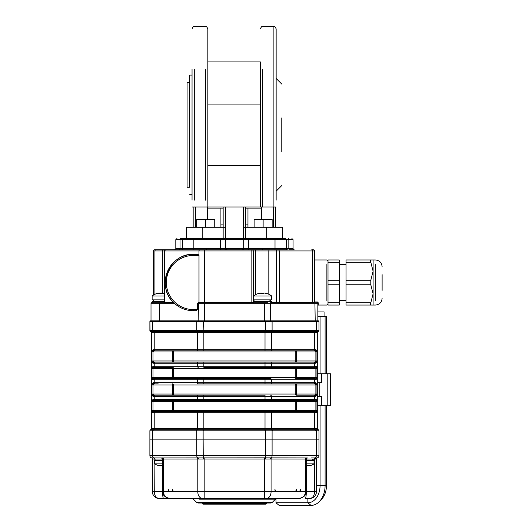 <?xml version="1.0" encoding="UTF-8"?>
<svg xmlns="http://www.w3.org/2000/svg" width="532" height="532" viewBox="0 0 532 532"><rect width="100%" height="100%" fill="white"/><g stroke="black" fill="none" stroke-linecap="round" stroke-linejoin="round"><path stroke-width="0.8" d="M262.615 69.486L262.615 206.981L273.894 206.981L273.894 200.172M207.826 165.558L260.361 165.558M207.826 61.931L260.361 61.931L260.361 206.981L207.826 206.981L207.826 28.854L207.826 104.092L260.361 104.092M281.78 151.74L281.78 117.918M281.78 84.096L276.148 78.457M273.894 69.486L273.894 26.6C274.439 26.028 275.19 26.78 276.148 28.854L276.148 200.172M275.696 227.27L275.696 206.981L276.148 206.981L273.894 206.981L273.894 26.6L262.615 26.6C262.07 26.028 261.318 26.78 260.361 28.854M207.826 206.981L192.045 206.981L193.169 206.981L193.169 227.27M262.615 200.172L262.615 206.981L260.361 206.981M192.045 200.172L192.045 69.486M187.084 164.381L187.084 187.251L189.791 187.251L189.791 75.079L189.791 82.407L187.084 82.407L187.084 105.276M187.084 151.74L187.084 153.103M187.084 187.251L187.084 82.407M187.084 116.548L187.084 117.918M245.704 238.542L245.704 227.27L243.45 227.27L243.45 238.542L238.941 238.542M183.7 238.542A1.131 1.131 0 0 0 182.576 239.673L180.035 239.673A1.131 0.705 90 0 1 180.74 238.542L223.161 238.542L223.161 206.981M261.491 206.981L261.491 219.377M182.576 238.542L186.406 238.542L186.406 227.27L225.415 227.27L225.415 206.981M207.38 206.981L207.38 219.377M245.704 206.981L245.704 227.27L282.459 227.27L282.459 238.542M261.491 208.105L245.704 208.105M223.161 208.105L207.38 208.105M247.939 224.112L247.939 227.27L247.939 224.112L245.704 224.112M220.933 224.112L220.933 227.27L220.933 224.112L223.161 224.112M153.017 330.611L196.275 330.611A38.989 27.571 -90 0 0 196.767 330.605L203.144 330.605A38.989 38.989 0 0 0 203.849 330.611L265.022 330.611A38.989 38.989 0 0 0 265.721 330.605L265.488 320.843L197.006 320.843L197.006 321.521L152.524 321.521L152.524 330.605A38.989 27.571 -90 0 0 153.017 330.611A1.131 0.798 90 0 0 153.615 331.702L150.729 331.702A1.131 1.131 0 0 1 149.884 330.611L152.524 330.605A1.131 0.798 91.5 0 0 153.116 331.695M150.443 321.521L150.443 320.843L153.09 320.843L153.09 321.521M272.59 330.611A1.131 0.798 90 0 1 271.998 331.702L265.741 331.695L265.721 330.605L272.098 330.605A38.989 27.571 90 0 0 272.59 330.611L315.848 330.611A38.989 27.571 90 0 0 316.347 330.605L318.987 330.605L316.347 330.605L316.347 321.521L271.865 321.521L271.865 320.843L265.488 320.843M315.782 321.521L315.782 320.843L318.422 320.843L318.422 321.521M203.384 320.843L203.124 331.695L153.615 331.702A1.131 0.798 -90 0 1 154.214 332.793L151.573 332.793L151.573 428.619L151.573 332.793A1.131 1.131 0 0 0 150.729 331.702A1.131 1.131 0 0 1 149.884 330.611L149.884 321.521L272.098 321.521L272.098 330.605A1.131 0.798 91.5 0 1 271.48 331.695M197.006 320.843L153.09 320.843L159.467 320.843L159.66 302.801L173.838 302.801L164.621 302.801L164.933 302.356L173.379 302.356C155.67 286.043 169.349 253.232 193.395 254.329L197.897 254.329L199.021 255.453L193.395 255.453A27.059 27.059 0 0 0 166.343 282.512A27.059 27.059 0 0 0 193.395 309.571L197.432 309.571L196.301 310.695L193.395 310.695A28.183 28.183 0 0 1 165.213 282.512A28.183 28.183 0 0 1 193.395 254.329L193.395 255.453M315.782 320.843L271.865 320.843M149.884 430.8A1.131 1.131 0 0 1 150.729 429.71A1.131 1.131 0 0 0 149.884 430.8L149.884 430.8A1.131 1.131 0 0 1 150.729 429.71L318.129 429.71A1.131 1.131 0 0 1 318.987 430.8L318.987 430.8A1.131 1.131 0 0 0 318.143 429.71L318.143 429.71A1.131 1.131 0 0 1 318.987 430.8M272.098 321.521L318.987 321.521L318.987 330.605A1.131 1.131 0 0 1 318.143 331.702A1.131 1.131 0 0 0 317.298 332.793L317.298 428.619A1.131 1.131 0 0 0 318.143 429.71A1.131 1.131 0 0 1 318.987 430.807L316.347 430.807A38.989 27.571 90 0 0 315.848 430.8L272.59 430.8A38.989 27.571 90 0 0 272.098 430.807L265.721 430.807A38.989 38.989 0.5 0 0 265.022 430.8L203.849 430.8A38.989 38.989 0 0 0 203.144 430.807L196.767 430.807A38.989 27.571 -90 0 0 196.275 430.8L153.017 430.8A38.989 27.571 -90 0 0 152.524 430.807L149.884 430.807L149.884 439.891L149.884 430.807A1.131 1.131 0 0 1 150.742 429.71M315.848 330.611A1.131 0.798 90 0 1 315.25 331.702A1.131 0.798 -90 0 0 314.651 332.793L317.298 332.793A1.131 1.131 0 0 1 318.143 331.702A1.131 1.131 0 0 0 318.987 330.611A1.131 1.131 0 0 1 318.143 331.702L271.998 331.702A1.131 0.798 -90 0 0 271.4 332.793L154.214 332.793L154.214 349.704A1.131 0.798 90 0 0 155.012 350.827L203.849 350.827L155.012 350.827M265.741 331.695L203.124 331.695M150.031 330.585L149.884 321.521M317.298 428.619A1.131 1.131 0 0 0 318.143 429.71A1.131 1.131 0 0 1 317.298 428.619L314.651 428.619A1.131 0.798 -90 0 0 315.25 429.71A1.131 0.798 90 0 1 315.848 430.8M151.573 428.619A1.131 1.131 0 0 1 150.729 429.71A1.131 1.131 0 0 0 151.573 428.619L314.651 428.619L314.651 412.812A1.131 0.798 -90 0 0 313.853 411.682L314.851 411.682L315.882 410.558L315.882 401.54L314.851 400.41L265.022 400.41L314.851 400.41L315.882 401.54L296.264 401.54L296.264 400.41A1.131 0.984 90 0 0 295.28 401.54L173.585 401.54A1.131 0.984 90 0 0 172.601 400.41L172.601 401.54L152.983 401.54L152.983 410.558L154.014 411.682L313.853 411.682M313.853 383.885L265.022 383.885L313.853 383.885A1.131 0.798 -90 0 0 314.651 382.754L315.795 382.754L316.966 385.008L316.966 394.032L315.795 396.287L265.022 396.287L265.022 400.41L154.014 400.41A1.131 0.938 -90 0 1 153.076 399.286L315.795 399.286L316.966 401.54L316.966 410.558L315.795 412.812L271.4 412.812A1.131 0.798 -90 0 0 270.602 411.682M152.205 399.818L151.899 401.534L153.076 399.286M158.223 400.41L154.014 400.41L152.983 401.54L151.899 401.54L151.899 410.558L172.601 410.558L172.601 401.54L173.585 401.54L173.585 410.558L172.601 410.558L172.601 411.682L154.014 411.682L152.983 410.558M152.205 412.28L153.076 412.812A1.131 0.938 -90 0 1 154.014 411.682L158.223 411.682M272.59 430.8A1.131 0.798 90 0 0 271.998 429.71A1.131 0.798 -90 0 1 271.4 428.619L271.4 412.812L153.076 412.812L151.899 410.558M296.264 411.682L172.601 411.682A1.131 0.984 90 0 0 173.585 410.558L295.28 410.558L295.28 401.54L296.264 401.54L296.264 410.558L295.28 410.558A1.131 0.984 90 0 0 296.264 411.682L296.264 410.558L316.966 410.558L316.66 412.28M316.66 399.818L315.795 399.286A1.131 0.938 90 0 1 314.851 400.41L313.853 400.41A1.131 0.798 -90 0 0 314.651 399.286L314.651 396.287A1.131 0.798 -90 0 0 313.853 395.156L314.851 395.156L315.882 394.032L315.882 385.008L314.851 383.885A1.131 0.938 90 0 0 315.795 382.754M310.641 411.682L314.851 411.682A1.131 0.938 90 0 1 315.795 412.812M158.223 383.885L154.014 383.885A1.131 0.938 -90 0 1 153.076 382.754L314.651 382.754L314.651 379.755L153.076 379.755L151.899 377.501L151.899 368.483L153.076 366.229L154.214 366.229A1.131 0.798 90 0 0 155.012 367.359L154.014 367.359L152.983 368.483L152.983 377.501L154.014 378.631L203.849 378.631L172.601 378.631A1.131 0.984 -90 0 0 173.585 377.501L295.28 377.501A1.131 0.984 -90 0 0 296.264 378.631L314.851 378.631A1.131 0.938 90 0 1 315.795 379.755L314.651 379.755A1.131 0.798 90 0 0 313.853 378.631M152.205 383.286L151.899 385.008L153.076 382.754M154.014 383.885L152.983 385.008L152.983 394.032L154.014 395.156L203.849 395.156L154.014 395.156L152.983 394.032L172.601 394.032L172.601 385.008L151.899 385.008L151.899 394.032L152.983 394.032M152.205 395.755L153.076 396.287A1.131 0.938 -90 0 1 154.014 395.156L155.012 395.156A1.131 0.798 -90 0 0 154.214 396.287L153.076 396.287L151.899 394.032M203.849 383.885L203.849 378.631L265.022 378.631L265.022 383.885L198.27 383.885A1.131 0.798 -90 0 1 197.472 382.754L197.472 379.755A1.131 0.798 90 0 1 198.27 378.631M296.264 395.156L296.264 394.032L295.28 394.032L295.28 385.008L173.585 385.008A1.131 0.984 90 0 0 172.601 383.885L172.601 385.008L173.585 385.008L173.585 394.032L172.601 394.032L172.601 395.156A1.131 0.984 90 0 0 173.585 394.032L295.28 394.032A1.131 0.984 90 0 0 296.264 395.156L313.853 395.156M203.849 395.156L265.022 395.156L265.022 396.287L203.849 396.287L203.849 395.156M314.851 395.156A1.131 0.938 90 0 1 315.795 396.287M316.66 379.223L316.966 377.501L315.795 379.755M310.641 378.631L314.851 378.631L315.882 377.501L315.882 368.483L314.851 367.359L265.022 367.359L314.851 367.359L315.882 368.483L296.264 368.483L296.264 377.501L316.966 377.501L316.966 368.483L315.882 368.483M316.66 366.761L315.795 366.229A1.131 0.938 90 0 1 314.851 367.359L313.853 367.359A1.131 0.798 90 0 0 314.651 366.229L315.795 366.229L316.966 368.483M265.022 378.631L270.602 378.631A1.131 0.798 90 0 1 271.4 379.755L271.4 382.754A1.131 0.798 -90 0 1 270.602 383.885M296.264 378.631L296.264 377.501L295.28 377.501L295.28 368.483L296.264 368.483L296.264 367.359A1.131 0.984 -90 0 0 295.28 368.483L173.585 368.483A1.131 0.984 -90 0 0 172.601 367.359L155.012 367.359M265.022 367.359L203.849 367.359L203.849 366.229L265.022 366.229L265.022 367.359M152.205 379.223L153.076 379.755A1.131 0.938 -90 0 1 154.014 378.631L152.983 377.501L172.601 377.501L172.601 378.631M158.223 367.359L154.014 367.359A1.131 0.938 -90 0 1 153.076 366.229M316.66 350.236L315.795 349.704A1.131 0.938 90 0 1 314.851 350.827L315.882 351.958L296.264 351.958L296.264 362.106L270.602 362.106L314.851 362.106A1.131 0.938 90 0 1 315.795 363.23L153.076 363.23L151.899 360.975L151.899 351.958L153.076 349.704L197.472 349.704A1.131 0.798 90 0 0 198.27 350.827M316.66 362.698L316.966 360.975L315.795 363.23M310.641 362.106L314.851 362.106L315.882 360.975L315.882 351.958L314.851 350.827L265.022 350.827L313.853 350.827A1.131 0.798 90 0 0 314.651 349.704L315.795 349.704L316.966 351.958L315.882 351.958M152.205 362.698L153.076 363.23A1.131 0.938 -90 0 1 154.014 362.106L152.983 360.975L154.014 362.106L155.012 362.106A1.131 0.798 90 0 0 154.214 363.23L154.214 366.229L203.849 366.229L203.849 362.106L154.014 362.106L270.602 362.106A1.131 0.798 90 0 1 271.4 363.23L271.4 366.229A1.131 0.798 90 0 1 270.602 367.359M265.022 350.827L203.849 350.827L203.849 349.704L265.022 349.704L265.022 350.827M158.223 350.827L154.014 350.827L152.983 351.958L152.983 360.975L172.601 360.975L172.601 362.106A1.131 0.984 -90 0 0 173.585 360.975L295.28 360.975A1.131 0.984 -90 0 0 296.264 362.106M154.014 350.827A1.131 0.938 -90 0 1 153.076 349.704M153.017 430.8A1.131 0.798 90 0 1 153.615 429.71A1.131 0.798 -90 0 0 154.214 428.619L154.214 412.812A1.131 0.798 -90 0 1 155.012 411.682L154.014 411.682M152.205 366.761L151.899 368.483L173.585 368.483L173.585 377.501L172.601 377.501L172.601 367.359M155.012 383.885A1.131 0.798 -90 0 1 154.214 382.754L154.214 379.755A1.131 0.798 90 0 1 155.012 378.631L154.014 378.631M152.205 350.236L151.899 351.951L173.585 351.958L173.585 360.975L172.601 360.975L172.601 350.827L173.558 350.827M318.987 430.807L318.987 439.891L149.884 439.891L152.524 439.891L152.524 455.671L265.721 455.671L265.721 457.859L307.356 457.932A1.131 1.124 -90 0 0 306.233 459.056L162.639 459.056L162.985 459.056L162.985 491.748L162.639 491.748L163.297 491.748C163.73 495.811 166.17 498.065 170.632 498.517C165.984 498.065 163.437 495.811 162.985 491.748M315.749 429.71A1.131 0.798 91.5 0 1 316.347 430.807L316.347 439.891L265.721 439.891L265.721 455.671L316.347 455.671L316.347 439.891L318.987 439.891L318.987 455.671A2.254 2.254 0 0 1 316.733 457.932L314.478 457.932L314.605 459.056L313.8 459.056L313.8 460.406M318.987 455.671A2.254 2.254 0 0 1 316.733 457.932L314.751 457.932A2.254 1.596 90 0 0 316.347 455.671L318.987 455.671A2.254 2.254 0 0 1 316.733 457.932A1.131 0.825 -90 0 0 315.902 459.056L314.605 459.056L314.605 491.748L316.507 491.748C316.108 495.811 313.853 498.065 309.744 498.517C313.853 498.065 316.108 495.811 316.507 491.748L316.507 458.936A1.131 1.131 0 0 1 317.331 457.846A1.131 1.131 0 0 0 317.305 457.853L316.208 458.185M316.733 457.932L317.331 457.846A1.131 1.131 0 0 0 316.507 458.936M162.034 457.932L264.697 457.846L265.721 457.859L265.608 458.95M155.065 460.406L155.065 459.056L154.393 459.056L154.393 457.932L151.534 457.846A1.131 1.131 0 0 1 151.554 457.853L151.573 457.859M155.377 457.932L161.509 457.932A1.131 1.124 -90 0 1 162.639 459.056L161.509 457.932L154.12 457.932A2.254 1.596 -90 0 1 152.524 455.671L149.884 455.671L149.884 439.891M152.365 458.936L152.963 459.056L152.365 458.936A1.131 1.131 0 0 0 151.534 457.846A1.131 1.131 0 0 1 152.365 458.936L152.365 491.748L152.365 458.936M156.654 498.045L159.128 498.517L176.937 498.517L163.623 498.517A6.763 1.057 -90 0 1 162.566 491.748L162.639 459.056L152.963 459.056A1.131 0.825 90 0 0 152.139 457.932A2.254 2.254 0 0 1 149.884 455.671A2.254 2.254 0 0 0 152.139 457.932A2.254 2.254 0 0 1 149.884 455.671M314.751 457.932L311.32 457.932M152.903 494.408L153.362 495.285M154.526 496.715L155.876 497.679M298.233 498.517C300.746 498.903 306.625 496.09 306.233 491.748L305.88 491.748C305.435 495.811 302.881 498.065 298.233 498.517L264.697 498.517L298.233 498.517C302.695 498.065 305.142 495.811 305.567 491.748L306.299 491.748A6.763 1.057 90 0 1 305.242 498.517L309.744 498.517C312.696 498.065 314.319 495.811 314.605 491.748L306.299 491.748L306.299 465.733M159.128 498.517C155.012 498.065 152.757 495.811 152.365 491.748L154.267 491.748C154.546 495.811 156.169 498.065 159.128 498.517M294.389 498.517L291.928 498.517M201.741 502.361L196.567 502.361L193.382 499.176L191.786 498.517L204.175 498.517L204.175 491.748L264.697 491.748L264.697 498.517L170.632 498.517C168.119 498.903 162.247 496.09 162.639 491.748M198.476 458.95A1.131 0.712 -88.1 0 0 197.964 457.859A2.254 1.596 -90 0 1 196.767 455.671L196.767 439.891L203.144 439.891L203.264 458.95M270.702 503.026L198.163 503.026L196.567 502.361L272.298 502.361L270.702 503.026L267.13 503.026M197.392 429.71A1.131 0.798 91.5 0 0 196.767 430.807L196.767 439.891L152.524 439.891L152.524 430.807A1.131 0.798 88.5 0 1 153.116 429.71M265.741 429.71L265.721 439.891L203.144 439.891L203.124 429.71M269.385 499.176L275.483 499.176L277.079 498.517M317.298 396.287L319.825 396.287L319.825 382.754L317.298 382.754M319.825 396.287L321.421 396.287L321.421 405.304L317.298 405.304M319.825 382.754L321.421 382.754L321.421 373.737L317.298 373.737M321.421 373.737L330.438 373.737L327.798 373.737L327.798 405.304L330.438 405.304L321.421 405.304M323.888 311.925L317.923 311.925L323.888 311.925M320.224 500.579A17.257 12.203 -90 0 0 321.288 499.628L319.167 501.756A19.864 14.045 -90 0 1 311.054 505.4L279.167 505.4L275.982 502.8L275.982 498.803M275.982 502.8L307.868 502.8A17.257 12.203 -90 0 0 320.071 485.536L326.449 485.536A17.257 12.203 -90 0 1 321.288 499.628M319.167 501.756A19.864 14.045 -90 0 0 325.099 485.536L325.099 405.304M317.857 316.434L325.099 316.434L325.099 373.737M320.071 316.434L320.071 373.737M320.071 405.304L320.071 485.536L316.507 485.536M325.099 316.434L326.449 316.434L326.449 373.737M326.449 405.304L326.449 485.536M317.923 311.925L317.923 316.434L323.888 316.434M163.829 293.132A14.657 14.657 0 0 1 164.275 293.218A14.623 13.566 90 0 0 163.823 293.125A14.623 13.566 90 0 0 163.071 293.012L162.699 293.012A14.623 5.453 90 0 1 163.763 293.637A14.337 11.524 147.1 0 0 161.921 293.637A14.623 5.453 -90 0 0 160.857 293.012L159.979 293.012A14.623 13.566 90 0 0 157.326 293.637A14.337 4.628 -121.9 0 0 156.588 293.637A14.623 13.566 -90 0 1 158.483 293.125A14.623 13.566 -90 0 1 159.234 293.012L159.613 293.012A14.623 5.453 -90 0 0 159.234 293.165M159.234 293.012L159.613 293.065M159.66 293.604A14.337 11.524 -147.1 0 1 160.385 293.637A14.623 5.453 90 0 1 161.455 293.012L162.333 293.012A14.623 13.566 -90 0 1 162.652 293.052M163.071 293.604L163.071 293.012L162.699 293.604M162.945 293.105A14.623 13.566 -90 0 1 164.275 293.411M164.275 299.875L152.139 299.875L152.139 295.985L154.932 295.985M164.275 295.985L152.139 295.985A14.657 14.657 0 0 1 158.483 293.132M164.275 301.677L152.139 301.677L152.139 302.801L156.308 302.801M166.004 302.801L152.784 302.801M264.457 293.065L263.932 293.012L264.457 293.012A14.623 14.311 90 0 1 267.25 293.637M265.92 295.985L271.639 295.985A14.657 14.657 0 0 0 267.244 293.631A14.337 2.56 120.5 0 0 266.845 293.637A14.623 14.311 -90 0 0 264.045 293.012L263.247 293.012A14.623 3.012 90 0 0 262.655 293.637A14.337 12.15 -160.4 0 0 260.713 293.637A14.623 3.012 -90 0 1 261.305 293.012L260.78 293.012A14.623 14.311 -90 0 0 257.987 293.637A14.337 2.56 -120.5 0 1 258.392 293.637A14.623 14.311 90 0 1 261.192 293.012M261.318 292.999L261.318 293.611L261.305 293.012L260.78 293.012M261.99 293.611L261.99 293.012A14.623 3.012 -90 0 1 262.582 293.637A14.337 12.15 160.4 0 1 263.919 293.611M253.598 301.677L271.639 301.677L270.283 301.677L270.283 299.875L271.639 299.875L253.598 299.875M271.639 299.875L271.639 295.985L253.598 295.985A14.657 14.657 0 0 1 257.993 293.631M255.599 295.985L259.31 295.985M270.116 301.677L269.837 299.875M270.116 299.875L270.263 301.677M268.028 302.801L253.598 302.801M159.647 465.66A11.252 5.845 -90 0 0 159.873 465.719L159.647 465.719A11.252 9.616 -90 0 1 158.144 465.36A10.946 4.921 -56 0 0 158.842 465.36A11.252 9.616 90 0 0 160.351 465.719L161.282 465.719A11.252 5.845 -90 0 0 162.194 465.36A10.946 8.1 42 0 0 162.639 465.38M162.433 465.374L162.433 465.719A11.252 5.845 90 0 0 162.639 465.666M162.34 465.653A11.252 9.616 -90 0 1 161.961 465.719L161.03 465.719A11.252 5.845 90 0 1 160.112 465.36A10.946 8.1 -42 0 1 159.972 465.367M158.869 463.884L154.845 463.884L154.845 460.406L162.639 460.406M159.793 465.739A11.272 11.272 0 0 1 154.845 463.884L162.639 463.884M306.233 465.367A10.946 7.634 -45.7 0 0 306.412 465.36A11.252 6.663 90 0 0 307.456 465.719L308.4 465.719A11.252 9.071 -90 0 0 309.824 465.36A10.946 5.613 54.4 0 0 310.622 465.36A11.252 9.071 90 0 1 309.205 465.719L309.059 465.719A11.252 6.663 90 0 0 309.205 465.686M306.365 465.36L306.365 465.719A11.252 6.663 -90 0 1 306.233 465.686M308.926 465.4A11.252 6.663 -90 0 1 307.968 465.719L307.024 465.719A11.252 9.071 90 0 1 306.498 465.62M312.118 459.056A24.213 16.898 -134.3 0 1 312.617 460.406L306.233 460.406L314.026 460.406L314.026 463.884L309.937 463.884M306.233 463.884L314.026 463.884A11.272 11.272 0 0 1 308.999 465.746M312.617 459.056A24.213 16.898 45.7 0 1 313.042 460.406M305.88 491.748L305.88 459.056L314.478 459.056L314.478 457.932M203.104 504.15L265.887 504.15L203.104 504.15M220.354 249.821L220.354 238.542L285.165 238.542A1.131 1.131 0 0 1 286.296 239.673L286.296 248.69A1.131 1.131 0 0 0 287.42 249.821L275.017 249.821L275.017 248.69L288.829 248.69A1.131 0.705 -90 0 0 289.534 249.821L294.183 249.821L289.534 249.821A1.131 0.705 -90 0 1 288.829 248.69L293.059 248.69L288.829 248.69L288.829 239.673L182.576 239.673L182.576 248.69L180.035 248.69L180.035 239.673L180.035 248.69L175.813 248.69L180.035 248.69A1.131 0.705 90 0 1 179.337 249.821M182.576 248.69A1.131 1.131 0 0 1 181.445 249.821A1.131 1.131 0 0 0 182.576 248.69L225.635 248.69A1.131 0.878 -90 0 1 224.75 249.821M174.316 303.253L151.008 303.253A0.452 0.452 0 0 1 151.46 302.801L159.66 302.801M317.684 302.901L317.724 302.934A0.452 0.452 0 0 1 317.857 303.253L317.405 302.801A0.452 0.452 0 0 1 317.857 303.253L317.405 302.801A0.452 0.452 0 0 1 317.857 303.253L317.405 302.801L312.816 302.801L312.497 302.356L314.478 302.356A0.452 0.392 180 0 1 314.931 301.963L314.931 302.801A0.452 0.452 0 0 1 314.478 302.356A0.452 0.452 0 0 0 314.931 302.801M314.931 264.471L314.931 301.963L317.405 301.963L318.309 302.848L317.405 301.963L317.857 303.253L317.857 320.843M318.309 302.848L318.309 305.055L318.309 302.848A0.452 0.406 -0 0 0 317.857 303.253L197.432 303.253L198.07 302.801L264.318 302.801L264.318 320.843M270.695 320.843L270.376 302.801L317.405 302.801M271.639 302.356L276.494 302.356L276.268 302.801L271.639 302.801L271.639 301.677M164.189 302.801A0.452 0.392 -90 0 0 164.581 302.356L164.581 250.944A1.131 0.978 -90 0 1 165.552 249.821L165.731 249.821A1.131 0.798 90 0 0 164.933 250.944L162.36 250.944L162.652 249.821L155.224 249.821L154.932 250.944L153.263 250.944L153.263 295.187L153.263 250.944A1.131 1.131 0 0 1 154.393 249.821L251.124 249.821L251.124 302.801L198.396 302.801L198.968 302.356L253.305 302.356A0.452 0.439 -90 0 0 253.744 302.801M251.124 249.821L252.215 249.821A1.131 1.091 90 0 1 253.305 250.944L204.547 250.944L204.547 249.821L193.847 249.821L193.847 238.542M252.215 249.821L286.296 249.821M313.348 249.821A1.131 1.131 0 0 1 314.478 250.944L312.497 250.944A1.131 0.798 90 0 0 311.699 249.821L313.348 249.821A1.131 1.131 0 0 1 314.478 250.944L314.478 302.356M199.021 302.369L199.021 255.453M197.432 309.571L197.432 303.253M199.766 249.821A1.131 0.798 90 0 0 198.968 250.944L198.968 302.356M153.263 301.677L153.263 299.875L153.263 301.677M151.46 302.801A0.452 0.452 0 0 0 151.008 303.253L151.008 320.843M268.653 238.542L275.017 238.542L275.017 248.69L243.237 248.69L243.237 239.673A1.131 0.878 90 0 0 242.353 238.542M339.276 262.216L328.005 262.216L328.005 259.962L339.276 259.962L339.276 305.055L328.005 305.055L328.005 302.801L339.276 302.801M339.276 284.766L328.005 284.766L328.005 280.258L339.276 280.258M328.005 305.055L339.276 305.055M328.005 284.766L328.005 302.801M328.005 262.216L328.005 280.258M346.046 300.547L339.276 300.547M346.046 305.055L370.811 305.055L346.046 305.055L346.046 302.801L370.811 302.801C370.146 304.244 370.146 304.996 370.811 305.055L373.098 305.055L373.098 259.962L346.046 259.962L370.811 259.962C370.146 260.022 370.146 260.78 370.811 262.216L373.098 271.24L370.811 280.258L370.811 284.766L373.098 293.784L370.811 302.801M370.811 262.216L346.046 262.216L346.046 259.962M370.811 284.766L346.046 284.766L346.046 280.258L370.811 280.258M382.116 274.618L382.116 290.406M346.046 284.766L346.046 302.801M346.046 262.216L346.046 280.258M272.145 227.27L272.145 219.377L263.134 219.377L263.134 227.27M254.116 227.27L254.116 219.377L263.134 219.377M214.748 219.377L214.748 227.27L214.748 219.377L205.738 219.377L205.738 227.27M196.72 227.27L196.72 219.377L205.738 219.377M273.894 173.113L273.894 151.74M273.894 117.918L273.894 96.538M262.615 173.113L262.615 151.74M262.615 117.918L262.615 96.538M194.3 200.172L194.3 69.486M194.3 96.538L194.3 105.276M194.3 116.548L194.3 117.918M194.3 151.74L194.3 153.103M194.3 164.381L194.3 173.113M205.571 200.172L205.571 69.486M205.571 96.538L205.571 117.918M205.571 151.74L205.571 173.113M273.441 227.27L273.441 206.981M202.193 238.542L202.193 227.27M195.43 227.27L195.43 206.981M243.45 227.27L243.45 206.981M225.415 238.542L225.415 227.27M266.678 238.542L266.678 227.27M271.48 429.71A1.131 0.798 88.5 0 1 272.098 430.807L272.098 455.671A2.254 1.596 90 0 1 270.901 457.859A1.131 0.712 -91.9 0 0 270.389 458.95M265.022 411.682L265.022 430.8M203.849 411.682L203.849 430.8M198.27 411.682A1.131 0.798 -90 0 0 197.472 412.812L197.472 428.619A1.131 0.798 -90 0 1 196.873 429.71A1.131 0.798 90 0 0 196.275 430.8M318.987 330.605A1.131 1.131 180 0 1 318.129 331.695A1.131 1.131 0 0 0 317.298 332.793M316.347 330.605A1.131 0.798 88.5 0 1 315.749 331.695M265.022 330.611L265.022 349.704L271.4 349.704A1.131 0.798 90 0 1 270.602 350.827M203.849 330.611L203.849 349.704L197.472 349.704L197.472 332.793A1.131 0.798 -90 0 0 196.873 331.702A1.131 0.798 90 0 1 196.275 330.611M196.767 321.521L196.767 330.605A1.131 0.798 88.5 0 0 197.392 331.695M150.729 331.702A1.131 1.131 0 0 1 149.884 330.611A1.131 1.131 180 0 0 150.742 331.695M314.651 332.793L271.4 332.793L271.4 349.704L314.651 349.704L314.651 332.793M155.012 400.41A1.131 0.798 -90 0 1 154.214 399.286L154.214 396.287L197.472 396.287A1.131 0.798 -90 0 1 198.27 395.156M198.27 400.41A1.131 0.798 -90 0 1 197.472 399.286L197.472 396.287L203.849 396.287L203.849 400.41M270.602 400.41A1.131 0.798 -90 0 0 271.4 399.286L271.4 396.287A1.131 0.798 -90 0 0 270.602 395.156M315.882 401.54L316.966 401.54M316.966 385.008L295.28 385.008A1.131 0.984 90 0 1 296.264 383.885L296.264 394.032L316.966 394.032M265.022 362.106L265.022 366.229L314.651 366.229L314.651 363.23A1.131 0.798 90 0 0 313.853 362.106M198.27 362.106A1.131 0.798 90 0 0 197.472 363.23L197.472 366.229A1.131 0.798 90 0 0 198.27 367.359M152.983 377.501L151.899 377.501M172.601 350.827A1.131 0.984 -90 0 1 173.585 351.958L296.264 351.958L296.264 350.827A1.131 0.984 -90 0 0 295.28 351.958L295.28 360.975L316.966 360.975L316.966 351.958M152.983 360.975L151.899 360.975M306.153 457.846A1.131 0.798 -90 0 0 305.567 458.936L305.567 491.748L271.074 491.748A6.763 4.781 -90 0 1 266.286 498.517M271.653 457.846A1.131 0.798 -90 0 0 271.074 458.936L271.074 491.748L264.697 491.748L264.697 457.846M204.175 457.846L204.175 491.748L197.798 491.748L197.798 458.936A1.131 0.798 -90 0 0 197.212 457.846M162.712 457.846A1.131 0.798 -90 0 1 163.297 458.936L163.297 491.748L197.798 491.748A6.763 4.781 -90 0 0 202.579 498.517M162.566 465.733L162.566 491.748L154.267 491.748L154.087 457.932M306.233 491.748L306.233 459.056L307.356 457.932M267.13 502.361L272.298 502.361L275.483 499.176L199.487 499.176M311.054 505.4L307.868 502.8L307.868 498.517M162.333 293.012L162.333 293.617M202.426 503.472L266.565 503.472L202.426 503.472M288.829 239.673A1.131 0.705 -90 0 0 288.125 238.542A1.131 0.705 90 0 1 288.829 239.673L293.059 239.673L288.829 239.673M248.517 238.542L248.517 249.821M226.512 238.542A1.131 0.878 90 0 0 225.635 239.673L225.635 248.69L243.237 248.69A1.131 0.878 90 0 0 244.115 249.821M277.644 238.542L277.771 238.994M314.897 302.801L315.217 320.843M277.059 249.821A1.131 0.565 90 0 0 276.494 250.944L276.494 302.356L312.497 302.356L312.497 250.944L253.305 250.944L253.305 302.356M278.422 249.821A1.131 0.798 90 0 1 279.22 250.944L279.533 302.801M164.581 302.356L164.933 302.356L164.933 250.944L204.547 250.944L204.547 320.843M198.489 302.801L198.17 320.843M193.395 254.329A28.183 28.183 0 0 0 165.213 282.512A28.183 28.183 0 0 0 193.395 310.695L193.395 309.571M269.385 249.821A1.131 0.565 90 0 0 268.82 250.944L268.82 294.262M254.509 249.821A1.131 1.091 90 0 1 255.599 250.944L255.599 294.675M162.36 293.019L162.36 250.944L154.932 250.944L154.932 294.269M163.823 302.801L164.275 302.356L164.581 250.944M180.035 239.673L175.813 239.673L180.035 239.673M314.931 301.963L314.931 300.547M326.881 300.547L326.881 264.471M375.353 300.547L375.353 264.471M281.78 185.555L276.148 191.194M207.826 28.854C206.882 26.786 206.13 26.028 205.571 26.6L194.3 26.6C193.768 26.015 193.016 26.766 192.045 28.854M192.045 75.079L189.791 75.079M192.045 194.579L189.791 194.579M220.906 208.105L220.906 227.27M247.965 208.105L247.965 227.27M172.428 489.493C171.843 490.032 172.594 490.783 174.682 491.748M308.813 460.406L306.233 461.184L308.819 460.406M314.478 458.704L317.305 457.853M275.017 489.493C274.445 490.045 275.197 490.797 277.272 491.748M296.437 489.493C296.956 490.118 296.204 490.87 294.183 491.748L294.183 491.748M300.56 489.493C301.125 490.058 300.374 490.81 298.306 491.748M168.305 489.493C168.89 490.191 167.134 490.358 170.559 491.748M330.438 405.304L330.438 373.737M324.912 311.925L324.912 316.434M153.263 295.187A14.657 14.657 0 0 0 152.132 295.992M162.652 293.604L162.652 292.992M153.489 299.875L153.489 301.677M254.954 299.875L254.954 301.677M162.34 465.367L162.34 465.746M306.498 465.4L306.498 465.753M265.887 504.15L266.565 503.026M202.978 504.15L202.306 503.026M294.183 249.821L293.059 248.69L293.059 239.673L291.928 238.542M262.482 238.994L262.928 238.542M226.738 238.994L227.191 238.542M262.482 249.368L262.03 249.821M226.738 249.368L226.286 249.821M328.005 303.932L326.881 305.055L318.309 305.055L317.857 305.508M176.937 238.542L175.813 239.673L175.813 248.69L174.682 249.821M328.005 261.092L326.881 259.962L314.931 259.962L314.478 259.516M164.275 250.944L165.405 249.821M206.389 249.368L206.842 249.821M242.127 249.368L242.579 249.821M206.389 238.994L205.937 238.542M242.127 238.994L241.674 238.542M346.046 264.471L339.276 264.471M382.116 266.732C381.717 262.622 379.462 260.367 375.353 259.962L373.098 259.962M382.116 298.292C381.717 302.402 379.462 304.656 375.353 305.055L373.098 305.055"/></g></svg>
